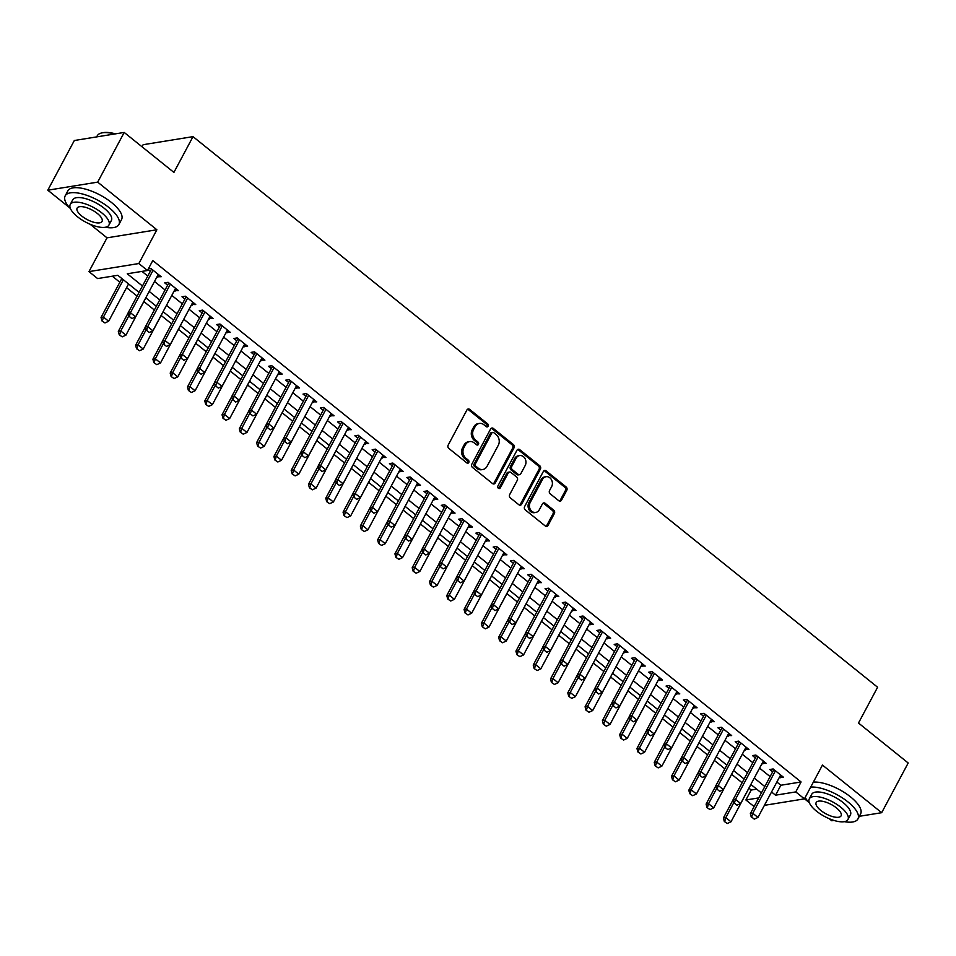 <?xml version="1.0" encoding="UTF-8"?>
<svg xmlns="http://www.w3.org/2000/svg" width="956" height="956" viewBox="0 0 956 956"><rect width="100%" height="100%" fill="white"/><g stroke="black" fill="none" stroke-linecap="round" stroke-linejoin="round"><path stroke-width="1.43" d="M488.146 426.209A1.673 1.386 80.8 0 0 487.691 423.89L469.659 409.395A2.39 1.984 80.8 0 0 466.922 409.981L448.173 445.102A2.39 1.984 80.8 0 0 448.83 448.412L466.851 462.919A1.673 1.386 80.8 0 0 468.32 460.183L465.978 458.306A7.648 6.333 80.8 0 1 463.887 447.695L465.453 444.767A7.648 6.333 80.8 0 1 469.659 441.588A7.648 6.333 80.8 0 1 474.212 442.891L476.542 444.767A1.673 1.386 80.8 0 0 478 442.031L475.67 440.154A7.648 6.333 80.8 0 1 473.579 429.543L475.132 426.627A7.648 6.333 80.8 0 1 479.35 423.436A7.648 6.333 80.8 0 1 483.903 424.751L486.234 426.627A1.673 1.386 80.8 0 0 488.146 426.209M486.52 426.806A1.673 1.386 80.8 0 0 486.341 424.106L468.32 409.61A2.39 1.984 80.8 0 0 467.592 409.24M467.149 463.098A1.673 1.386 80.8 0 0 466.97 460.398L464.628 458.522L465.978 458.306M476.829 444.946A1.673 1.386 80.8 0 0 476.662 442.258L474.319 440.381L475.67 440.154M558.782 500.729A2.39 1.984 80.8 0 0 561.53 500.143L566.788 490.297A2.39 1.984 80.8 0 0 566.131 486.974L546.103 470.878A2.39 1.984 80.8 0 0 543.366 471.463L524.617 506.584A2.39 1.984 80.8 0 0 525.274 509.895L545.29 526.003A2.39 1.984 80.8 0 0 548.039 525.418L554.384 513.515A2.39 1.984 80.8 0 0 553.739 510.193L545.159 503.31A2.39 1.984 80.8 0 0 542.422 503.896L539.28 509.799A6.393 5.294 80.8 0 1 535.754 512.452A6.393 5.294 80.8 0 1 530.353 509.452A6.393 5.294 80.8 0 1 530.198 502.498L542.542 479.374A6.393 5.294 80.8 0 1 546.055 476.709A6.393 5.294 80.8 0 1 551.457 479.709A6.393 5.294 80.8 0 1 551.624 486.676L549.557 490.524A2.39 1.984 80.8 0 0 550.214 493.846L558.782 500.729M776.858 782.032L780.861 785.246L801.08 781.972L795.762 791.915L804.414 798.869L764.418 805.334M124.208 132.442L97.679 182.13L47.8 190.196L74.329 140.508L124.208 132.442L173.908 172.415L193.016 136.636L877.608 687.245L858.5 723.023L908.2 762.996L881.671 812.696L822.459 765.075L804.414 798.869M90.151 224.266L107.012 237.829L156.88 229.763L97.679 182.13M156.88 229.763L138.847 263.545L147.487 270.5L127.268 273.774L142.468 285.999M801.08 781.972L152.793 260.558L147.487 270.5M514.017 447.85A2.39 1.984 80.8 0 0 513.36 444.528L493.332 428.431A2.39 1.984 80.8 0 0 490.595 429.017L471.846 464.138A2.39 1.984 80.8 0 0 472.503 467.448L492.519 483.557A2.39 1.984 80.8 0 0 495.256 482.971L514.017 447.85L512.667 448.065A2.39 1.984 80.8 0 0 512.01 444.755L491.982 428.647A2.39 1.984 80.8 0 0 491.265 428.276M519.717 449.655L539.746 465.751A2.39 1.984 80.8 0 1 540.403 469.073L521.641 504.194A2.39 1.984 80.8 0 1 518.905 504.78L510.337 497.885A2.39 1.984 80.8 0 1 509.679 494.575L517.292 480.33A2.39 1.984 80.8 0 0 516.634 477.008L510.946 472.443A2.39 1.984 80.8 0 0 508.21 473.029L500.299 487.859A1.673 1.386 80.8 0 1 497.921 485.947L516.981 450.24A2.39 1.984 80.8 0 1 519.717 449.655L518.379 449.87L538.395 465.978L539.746 465.751M829.199 818.671L831.792 820.762L833.931 820.415M859.336 816.305L881.671 812.696M157.059 276.69L161.17 276.738L150.797 268.397L148.395 268.791M174.351 290.6L178.461 290.648L168.089 282.307L164.719 282.845L167.611 285.175M191.63 304.498L195.741 304.546L185.368 296.205L181.999 296.754L184.902 299.085M208.922 318.408L213.033 318.456L202.66 310.114L199.29 310.664L202.182 312.982M226.214 332.306L230.324 332.365L219.952 324.012L216.582 324.562L219.474 326.892M243.493 346.215L247.604 346.263L237.231 337.922L233.862 338.472L236.765 340.79M260.785 360.113L264.896 360.173L254.523 351.832L251.153 352.37L254.045 354.7M278.077 374.023L282.187 374.071L271.815 365.73L268.445 366.279L271.337 368.598M295.356 387.921L299.467 387.981L289.094 379.64L285.725 380.177L288.628 382.508M312.648 401.831L316.759 401.879L306.386 393.537L303.016 394.087L305.908 396.417M329.94 415.74L334.05 415.788L323.678 407.447L320.308 407.985L323.2 410.315M347.219 429.638L351.33 429.686L340.957 421.345L337.588 421.895L340.491 424.225M364.511 443.548L368.622 443.596L358.249 435.255L354.879 435.793L357.771 438.123M381.803 457.446L385.913 457.494L375.541 449.153L372.171 449.702L375.063 452.033M399.082 471.356L403.193 471.404L392.82 463.062L389.45 463.6L392.354 465.93M416.374 485.254L420.485 485.301L410.112 476.96L406.742 477.51L409.634 479.84M433.666 499.163L437.776 499.211L427.404 490.87L424.034 491.42L426.926 493.738M450.945 513.061L455.056 513.121L444.683 504.768L441.314 505.318L444.217 507.648M468.237 526.971L472.348 527.019L461.975 518.678L458.605 519.228L461.497 521.546M485.529 540.869L489.639 540.929L479.267 532.588L475.897 533.125L478.789 535.456M502.808 554.779L506.919 554.827L496.546 546.485L493.177 547.035L496.068 549.365M520.1 568.677L524.211 568.736L513.838 560.395L510.468 560.933L513.36 563.263M537.392 582.586L541.502 582.634L531.13 574.293L527.76 574.843L530.652 577.173M554.671 596.496L558.782 596.544L548.409 588.203L545.04 588.741L547.931 591.071M571.963 610.394L576.074 610.442L565.701 602.101L562.331 602.65L565.223 604.981M589.255 624.304L593.365 624.352L582.993 616.011L579.623 616.548L582.515 618.879M606.534 638.202L610.645 638.25L600.272 629.908L596.903 630.458L599.794 632.788M623.826 652.112L627.937 652.159L617.564 643.818L614.194 644.356L617.086 646.686M641.118 666.009L645.228 666.069L634.856 657.716L631.486 658.266L634.378 660.596M658.397 679.919L662.508 679.967L652.135 671.626L648.765 672.176L651.657 674.494M675.689 693.817L679.8 693.877L669.427 685.524L666.057 686.073L668.949 688.404M692.969 707.727L697.079 707.775L686.707 699.433L683.337 699.983L686.241 702.302M710.26 721.625L714.371 721.684L703.998 713.343L700.629 713.881L703.52 716.211M727.552 735.534L731.663 735.582L721.29 727.241L717.92 727.791L720.812 730.121M744.832 749.432L748.942 749.492L738.57 741.151L735.2 741.689L738.104 744.019M762.123 763.342L766.234 763.39L755.861 755.049L752.492 755.598L755.383 757.929M141.978 271.396L147.774 276.057M154.502 281.47L165.053 289.955M171.793 295.38L182.345 303.865M189.085 309.278L199.637 317.774M206.365 323.188L216.916 331.672M223.656 337.098L234.208 345.582M240.948 350.995L251.5 359.48M258.228 364.905L268.779 373.39M275.519 378.803L286.071 387.288M292.811 392.713L303.363 401.197M310.091 406.611L320.642 415.095M327.382 420.52L337.934 429.005M344.674 434.418L355.226 442.903M361.954 448.328L372.505 456.813M379.245 462.226L389.797 470.711M396.537 476.136L407.089 484.62M413.817 490.034L424.368 498.53M431.108 503.943L441.66 512.428M448.4 517.853L458.94 526.338M465.68 531.751L476.231 540.236M482.971 545.661L493.523 554.145M500.263 559.559L510.803 568.043M517.543 573.469L528.094 581.953M534.834 587.366L545.386 595.851M552.126 601.276L562.666 609.761M569.406 615.174L579.957 623.659M586.697 629.084L597.249 637.568M603.989 642.982L614.529 651.466M621.269 656.892L631.82 665.376M638.56 670.789L649.112 679.286M655.84 684.699L666.392 693.184M673.132 698.609L683.683 707.093M690.423 712.507L700.975 720.991M707.703 726.417L718.255 734.901M724.995 740.314L735.546 748.799M742.286 754.224L752.838 762.709M759.566 768.122L770.118 776.607M148.049 269.449L150.319 271.277M779.415 777.252L783.526 777.3L773.153 768.959L769.783 769.496L772.675 771.827M112.318 276.188L119.835 282.235M126.574 287.66L137.067 296.097M143.866 301.558L154.358 310.007M161.146 315.468L171.65 323.905M178.437 329.366L188.929 337.815M195.729 343.276L206.221 351.712M213.009 357.174L223.501 365.622M230.3 371.083L240.793 379.52M247.592 384.981L258.084 393.43M264.872 398.891L275.364 407.328M282.163 412.801L292.656 421.238M299.455 426.699L309.947 435.135M316.735 440.608L327.227 449.045M334.026 454.506L344.519 462.955M351.318 468.416L361.81 476.853M368.598 482.314L379.09 490.763M385.889 496.224L396.382 504.66M403.181 510.122L413.673 518.57M420.461 524.031L430.953 532.468M437.752 537.929L448.245 546.378M455.032 551.839L465.536 560.276M472.324 565.749L482.816 574.186M489.615 579.647L500.108 588.083M506.895 593.557L517.399 601.993M524.187 607.454L534.679 615.891M541.478 621.364L551.971 629.801M558.758 635.262L569.262 643.711M576.05 649.172L586.542 657.608M593.341 663.07L603.834 671.518M610.621 676.979L621.125 685.416M627.913 690.877L638.405 699.326M645.204 704.787L655.697 713.224M662.484 718.685L672.988 727.134M679.776 732.595L690.268 741.031M697.067 746.505L707.56 754.941M714.347 760.402L724.839 768.839M731.639 774.312L742.131 782.749M748.93 788.21L751.201 790.038L756.71 789.154M193.016 136.636L143.137 144.703L142.038 146.77M804.462 798.774L808.633 802.144M754.117 806.589L745.895 799.981L758.753 797.902M751.201 790.038L745.895 799.981M139.062 292.369L117.827 275.304L97.608 278.566L88.968 271.612L138.847 263.545M107.012 237.829L88.968 271.612M47.8 190.196L69.597 207.727M771.552 791.974L775.543 795.189L795.762 791.915M149.196 291.413L159.748 299.897M166.487 305.322L177.039 313.807M183.779 319.22L194.331 327.705M201.059 333.13L211.611 341.615M218.35 347.028L228.902 355.513M235.642 360.938L246.194 369.422M252.922 374.836L263.474 383.32M270.213 388.745L280.765 397.23M287.505 402.643L298.045 411.14M304.785 416.553L315.337 425.038M322.076 430.451L332.628 438.947M339.368 444.361L349.908 452.845M356.648 458.271L367.2 466.755M373.939 472.168L384.491 480.653M391.231 486.078L401.771 494.563M408.511 499.976L419.063 508.461M425.802 513.886L436.354 522.37M443.094 527.784L453.634 536.268M460.374 541.694L470.926 550.178M477.665 555.591L488.217 564.076M494.945 569.501L505.497 577.986M512.237 583.399L522.789 591.895M529.528 597.309L540.08 605.793M546.808 611.207L557.36 619.703M564.1 625.116L574.652 633.601M581.391 639.026L591.943 647.511M598.671 652.924L609.223 661.409M615.963 666.834L626.515 675.318M633.254 680.732L643.806 689.216M650.534 694.642L661.086 703.126M667.826 708.539L678.378 717.024M685.117 722.449L695.669 730.934M702.397 736.347L712.949 744.832M719.689 750.257L730.241 758.741M736.98 764.155L747.532 772.651M754.26 778.065L764.812 786.549M761.406 792.93L750.854 784.446M744.127 779.02L733.575 770.536M726.835 765.123L716.283 756.638M709.543 751.213L698.991 742.728M692.264 737.315L681.712 728.819M674.972 723.405L664.42 714.921M657.68 709.495L647.128 701.011M640.4 695.598L629.849 687.113M623.109 681.688L612.557 673.203M605.817 667.79L595.265 659.305M588.538 653.88L577.986 645.396M571.246 639.982L560.694 631.498M553.954 626.072L543.414 617.588M536.675 612.175L526.123 603.69M519.383 598.265L508.831 589.78M502.091 584.367L491.551 575.882M484.812 570.457L474.26 561.973M467.52 556.559L456.968 548.063M450.228 542.65L439.688 534.165M432.949 528.74L422.397 520.255M415.657 514.842L405.105 506.357M398.365 500.932L387.825 492.448M381.085 487.034L370.534 478.55M363.794 473.124L353.242 464.64M346.514 459.227L335.962 450.742M329.223 445.317L318.671 436.832M311.931 431.419L301.379 422.934M294.651 417.509L284.099 409.025M277.36 403.611L266.808 395.115M260.068 389.701L249.516 381.217M242.788 375.804L232.236 367.307M225.496 361.894L214.945 353.409M208.205 347.984L197.653 339.5M190.925 334.086L180.373 325.602M173.634 320.176L163.082 311.692M156.342 306.279L145.79 297.794M780.861 785.246L775.543 795.189M157.8 277.288L159.019 275.005M175.091 291.198L176.31 288.915M192.371 305.095L193.59 302.825M209.663 319.005L210.882 316.723M226.954 332.903L228.173 330.633M244.234 346.813L245.453 344.53M261.526 360.711L262.745 358.44M278.817 374.621L280.024 372.338M296.097 388.518L297.316 386.248M313.389 402.428L314.608 400.146M330.68 416.326L331.887 414.056M347.96 430.236L349.179 427.953M365.252 444.134L366.471 441.863M382.543 458.044L383.75 455.761M399.823 471.953L401.042 469.671M417.115 485.851L418.334 483.581M434.406 499.761L435.613 497.479M451.686 513.659L452.905 511.388M468.978 527.569L470.197 525.286M486.269 541.466L487.476 539.196M503.549 555.376L504.768 553.094M520.841 569.274L522.06 567.004M538.132 583.184L539.339 580.901M555.412 597.082L556.631 594.811M572.704 610.992L573.923 608.709M589.995 624.901L591.202 622.619M607.275 638.799L608.494 636.517M624.567 652.709L625.786 650.427M641.858 666.607L643.065 664.336M659.138 680.517L660.357 678.234M676.43 694.415L677.649 692.144M693.709 708.324L694.928 706.042M711.001 722.222L712.22 719.952M728.293 736.132L729.512 733.85M745.572 750.03L746.791 747.759M762.864 763.94L764.083 761.657M780.156 777.837L781.375 775.567M479.35 423.436L478 423.651A7.648 6.333 80.8 0 0 473.794 426.842L475.132 426.627M474.319 440.381A7.648 6.333 80.8 0 1 472.228 429.77L473.794 426.842M469.659 441.588L468.309 441.803A7.648 6.333 80.8 0 0 464.102 444.982L465.453 444.767M464.628 458.522A7.648 6.333 80.8 0 1 462.537 447.91L464.102 444.982M493.248 483.927A2.39 1.984 80.8 0 0 493.917 483.186L512.667 448.065M493.738 432.662A1.673 1.386 80.8 0 0 491.826 433.068L475.371 463.899A1.673 1.386 80.8 0 0 475.825 466.217L478.287 468.201A7.648 6.333 80.8 0 0 482.84 469.504A7.648 6.333 80.8 0 0 487.046 466.325L498.303 445.257A7.648 6.333 80.8 0 0 496.2 434.645L493.738 432.662M492.746 432.375L491.396 432.59A1.673 1.386 80.8 0 0 490.476 433.295L491.826 433.068M482.84 469.504L481.489 469.731A7.648 6.333 80.8 0 1 476.936 468.416L474.475 466.444A1.673 1.386 80.8 0 1 474.021 464.114L490.476 433.295M519.634 505.15A2.39 1.984 80.8 0 0 520.303 504.41L539.053 469.288A2.39 1.984 80.8 0 0 538.395 465.978M509.524 472.025L508.174 472.252A2.39 1.984 80.8 0 0 506.859 473.244L498.948 488.074L500.299 487.859M525.179 465.548A6.393 5.294 80.8 0 0 525.023 458.581A6.393 5.294 80.8 0 0 519.622 455.582A6.393 5.294 80.8 0 0 516.109 458.247L511.759 466.397A2.39 1.984 80.8 0 0 512.404 469.707L518.092 474.284A2.39 1.984 80.8 0 0 520.829 473.698L525.179 465.548M519.622 455.582L518.272 455.797A6.393 5.294 80.8 0 0 514.758 458.462L516.109 458.247M519.514 474.69L518.164 474.905A2.39 1.984 80.8 0 1 516.742 474.499L511.066 469.922A2.39 1.984 80.8 0 1 510.408 466.612L514.758 458.462M518.379 449.87A2.39 1.984 80.8 0 0 517.65 449.499M546.055 476.709L544.717 476.925A6.393 5.294 80.8 0 0 541.192 479.589L542.542 479.374M535.754 512.452L534.404 512.679A6.393 5.294 80.8 0 1 529.015 509.668A6.393 5.294 80.8 0 1 528.847 502.713L541.192 479.589M546.019 526.374A2.39 1.984 80.8 0 0 546.689 525.633L553.046 513.731A2.39 1.984 80.8 0 0 552.389 510.42L543.821 503.525A2.39 1.984 80.8 0 0 543.092 503.155M559.511 501.111A2.39 1.984 80.8 0 0 560.18 500.37L565.438 490.512A2.39 1.984 80.8 0 0 564.781 487.202L544.765 471.093A2.39 1.984 80.8 0 0 544.036 470.722M121.83 278.519L101.037 317.452L103.463 317.069L108.649 321.24L128.558 283.932M101.957 320.917L104.957 322.937L101.957 320.917L101.037 317.452M123.372 279.761L103.463 317.069L102.364 320.858M108.649 321.24L104.957 322.937M129.323 316.496L131.916 318.575L129.323 316.496L130.422 312.708L127.996 313.102L151.347 269.365A2.438 2.02 80.8 0 0 151.514 268.971M158.278 274.42L135.609 316.878L130.422 312.708L153.091 270.249M131.916 318.575L135.609 316.878M127.996 313.102L128.917 316.555M102.256 132.836A29.72 11.281 28.1 0 1 102.674 132.741A29.72 11.281 28.1 0 1 115.485 133.852M114.66 133.983A30.449 11.556 -151.9 0 0 101.814 132.92A30.449 11.556 -151.9 0 0 97.225 135.836L96.664 136.899M105.303 227.265A30.449 11.556 -151.9 0 0 118.879 224.552A30.449 11.556 -151.9 0 0 108.876 207.488A30.449 11.556 -151.9 0 0 65.175 195.872A30.449 11.556 -151.9 0 0 70.469 208.659M118.879 224.552L121.532 219.581A30.449 11.556 -151.9 0 0 111.529 202.517A30.449 11.556 -151.9 0 0 67.828 190.901L65.175 195.872M70.254 204.453L72.692 199.888A21.916 8.317 28.1 0 1 104.156 208.241A21.916 8.317 28.1 0 1 111.362 220.537L108.924 225.102A21.916 8.317 -151.9 0 0 101.718 212.818A21.916 8.317 -151.9 0 0 70.254 204.453A21.916 8.317 -151.9 0 0 77.46 216.737A21.916 8.317 -151.9 0 0 108.924 225.102M81.762 216.044A14.125 5.366 -151.9 0 0 102.053 221.434A14.125 5.366 -151.9 0 0 97.404 213.511A14.125 5.366 -151.9 0 0 77.125 208.121A14.125 5.366 -151.9 0 0 81.762 216.044M844.351 821.67A30.449 11.556 -151.9 0 0 857.926 818.957A30.449 11.556 -151.9 0 0 847.924 801.893A30.449 11.556 -151.9 0 0 810.7 787.087M805.167 797.435A30.449 11.556 -151.9 0 0 809.505 803.076M857.926 818.957L860.579 813.986A30.449 11.556 -151.9 0 0 850.577 796.922A30.449 11.556 -151.9 0 0 813.353 782.116M809.29 798.858L811.728 794.293A21.916 8.317 28.1 0 1 843.204 802.658A21.916 8.317 28.1 0 1 850.41 814.942L847.96 819.507A21.916 8.317 -151.9 0 0 840.766 807.223A21.916 8.317 -151.9 0 0 809.29 798.858A21.916 8.317 -151.9 0 0 816.496 811.154A21.916 8.317 -151.9 0 0 847.96 819.507M820.81 810.449A14.125 5.366 -151.9 0 0 841.089 815.838A14.125 5.366 -151.9 0 0 836.452 807.928A14.125 5.366 -151.9 0 0 816.173 802.538A14.125 5.366 -151.9 0 0 820.81 810.449M128.02 313.198L118.317 331.362L120.743 330.967L125.929 335.138L145.85 297.83M119.249 334.827L122.249 336.847L119.249 334.827L118.317 331.362M128.761 315.958L120.743 330.967L119.655 334.755M125.929 335.138L122.249 336.847M145.312 327.095L135.609 345.259L138.034 344.877L143.221 349.048L163.141 311.74M136.541 348.725L139.528 350.744L136.541 348.725L135.609 345.259M146.053 329.868L138.034 344.877L136.935 348.665M143.221 349.048L139.528 350.744M162.592 341.005L152.9 359.169L155.326 358.775L160.512 362.945L180.421 325.649M153.82 362.635L156.82 364.654L153.82 362.635L152.9 359.169M163.333 343.766L155.326 358.775L154.227 362.563M160.512 362.945L156.82 364.654M179.883 354.915L170.18 373.079L172.606 372.685L177.792 376.855L197.713 339.547M171.112 376.533L174.112 378.552L171.112 376.533L170.18 373.079M180.624 357.675L172.606 372.685L171.518 376.473M177.792 376.855L174.112 378.552M146.615 330.394L149.208 332.485L146.615 330.394L147.702 326.605L145.276 327L168.626 283.275A2.438 2.02 80.8 0 0 168.794 282.88M175.569 288.318L152.888 330.776L147.702 326.605L170.383 284.147M149.208 332.485L152.888 330.776M145.276 327L146.208 330.465M163.894 344.303L166.487 346.383L163.894 344.303L164.994 340.515L162.568 340.91L185.918 297.173A2.438 2.02 80.8 0 0 186.085 296.778M192.849 302.227L170.18 344.686L164.994 340.515L187.663 298.057M166.487 346.383L170.18 344.686M162.568 340.91L163.5 344.363M181.186 358.201L183.779 360.293L181.186 358.201L182.285 354.413L179.859 354.807L203.21 311.082A2.438 2.02 80.8 0 0 203.377 310.688M210.141 316.125L187.472 358.584L182.285 354.413L204.954 311.955M183.779 360.293L187.472 358.584M179.859 354.807L180.78 358.273M198.478 372.111L201.071 374.202L198.478 372.111L199.565 368.323L197.139 368.717L220.489 324.98A2.438 2.02 80.8 0 0 220.657 324.586M227.432 330.035L204.751 372.493L199.565 368.323L222.246 325.865M201.071 374.202L204.751 372.493M197.139 368.717L198.071 372.183M197.175 368.813L187.472 386.977L189.897 386.583L195.084 390.753L215.004 353.457M188.404 390.442L191.391 392.462L188.404 390.442L187.472 386.977M197.904 371.573L189.897 386.583L188.798 390.371M195.084 390.753L191.391 392.462M215.757 386.021L218.35 388.1L215.757 386.021L216.857 382.221L214.431 382.615L237.781 338.89A2.438 2.02 80.8 0 0 237.948 338.496M244.712 343.933L222.043 386.391L216.857 382.221L239.526 339.762M218.35 388.1L222.043 386.391M214.431 382.615L215.363 386.081M214.455 382.723L204.763 400.887L207.189 400.492L212.375 404.663L232.284 367.355M205.683 404.34L208.683 406.372L205.683 404.34L204.763 400.887M215.196 385.483L207.189 400.492L206.09 404.28M212.375 404.663L208.683 406.372M233.049 399.919L235.642 402.01L233.049 399.919L234.148 396.131L231.722 396.525L255.073 352.788A2.438 2.02 80.8 0 0 255.24 352.394M262.004 357.843L239.335 400.301L234.148 396.131L256.817 353.672M235.642 402.01L239.335 400.301M231.722 396.525L232.643 399.99M231.746 396.62L222.043 414.785L224.469 414.39L229.655 418.561L249.576 381.265M222.975 418.25L225.975 420.27L222.975 418.25L222.043 414.785M232.487 399.381L224.469 414.39L223.381 418.19M229.655 418.561L225.975 420.27M250.341 413.829L252.934 415.908L250.341 413.829L251.428 410.028L249.002 410.423L272.352 366.698A2.438 2.02 80.8 0 0 272.52 366.303M279.283 371.741L256.614 414.211L251.428 410.028L274.109 367.57M252.934 415.908L256.614 414.211M249.002 410.423L249.934 413.888M249.026 410.53L239.335 428.694L241.76 428.3L246.947 432.471L266.867 395.163M240.267 432.16L243.254 434.179L240.267 432.16L239.335 428.694M249.767 413.291L241.76 428.3L240.661 432.088M246.947 432.471L243.254 434.179M267.62 427.726L270.213 429.818L267.62 427.726L268.72 423.938L266.294 424.333L289.644 380.596A2.438 2.02 80.8 0 0 289.811 380.201M296.575 385.65L273.906 428.109L268.72 423.938L291.389 381.48M270.213 429.818L273.906 428.109M266.294 424.333L267.226 427.798M266.318 424.428L256.626 442.592L259.052 442.198L264.238 446.368L284.147 409.072M257.546 446.058L260.546 448.077L257.546 446.058L256.626 442.592M267.059 427.201L259.052 442.198L257.953 445.998M264.238 446.368L260.546 448.077M283.609 438.338L273.906 456.502L276.332 456.108L281.518 460.278L301.439 422.97M274.838 459.967L277.838 461.987L274.838 459.967L273.906 456.502M284.35 441.098L276.332 456.108L275.244 459.896M281.518 460.278L277.838 461.987M300.889 452.236L291.198 470.4L293.623 470.005L298.81 474.188L318.73 436.88M292.118 473.865L295.117 475.885L292.118 473.865L291.198 470.4M301.63 455.008L293.623 470.005L292.524 473.806M298.81 474.188L295.117 475.885M318.181 466.146L308.477 484.31L310.915 483.915L316.101 488.086L336.01 450.778M309.409 487.775L312.409 489.795L309.409 487.775L308.477 484.31M318.922 468.906L310.915 483.915L309.816 487.703M316.101 488.086L312.409 489.795M335.472 480.043L325.769 498.207L328.195 497.825L333.381 501.996L353.302 464.688M326.701 501.673L329.7 503.693L326.701 501.673L325.769 498.207M336.213 482.816L328.195 497.825L327.107 501.613M333.381 501.996L329.7 503.693M352.752 493.953L343.061 512.117L345.486 511.723L350.673 515.893L370.593 478.598M343.981 515.583L346.98 517.602L343.981 515.583L343.061 512.117M353.493 496.714L345.486 511.723L344.387 515.511M350.673 515.893L346.98 517.602M370.044 507.851L360.34 526.015L362.778 525.633L367.964 529.803L387.873 492.495M361.272 529.481L364.272 531.5L361.272 529.481L360.34 526.015M370.785 510.624L362.778 525.633L361.679 529.421M367.964 529.803L364.272 531.5M387.335 521.761L377.632 539.925L380.058 539.531L385.244 543.701L405.165 506.405M378.564 543.39L381.564 545.41L378.564 543.39L377.632 539.925M388.076 524.521L380.058 539.531L378.97 543.319M385.244 543.701L381.564 545.41M404.615 535.671L394.924 553.835L397.349 553.44L402.536 557.611L422.456 520.303M395.844 557.288L398.843 559.308L395.844 557.288L394.924 553.835M405.356 538.431L397.349 553.44L396.25 557.229M402.536 557.611L398.843 559.308M421.907 549.569L412.203 567.733L414.629 567.338L419.815 571.509L439.736 534.213M413.135 571.198L416.135 573.218L413.135 571.198L412.203 567.733M422.648 552.329L414.629 567.338L413.542 571.126M419.815 571.509L416.135 573.218M439.198 563.478L429.495 581.642L431.921 581.248L437.107 585.419L457.028 548.111M430.427 585.096L433.427 587.127L430.427 585.096L429.495 581.642M439.939 566.239L431.921 581.248L430.833 585.036M437.107 585.419L433.427 587.127M456.478 577.376L446.787 595.54L449.212 595.146L454.399 599.316L474.319 562.02M447.707 599.006L450.706 601.025L447.707 599.006L446.787 595.54M457.219 580.149L449.212 595.146L448.113 598.946M454.399 599.316L450.706 601.025M284.912 441.636L287.505 443.715L284.912 441.636L286.011 437.848L283.585 438.23L306.936 394.505A2.438 2.02 80.8 0 0 307.103 394.111M313.867 399.548L291.198 442.019L286.011 437.848L308.68 395.378M287.505 443.715L291.198 442.019M283.585 438.23L284.506 441.696M302.204 455.534L304.797 457.625L302.204 455.534L303.291 451.746L300.865 452.14L324.215 408.403A2.438 2.02 80.8 0 0 324.383 408.021M331.146 413.458L308.477 455.916L303.291 451.746L325.96 409.288M304.797 457.625L308.477 455.916M300.865 452.14L301.797 455.606M319.483 469.444L322.076 471.523L319.483 469.444L320.583 465.656L318.157 466.038L341.507 422.313A2.438 2.02 80.8 0 0 341.674 421.919M348.438 427.368L325.769 469.826L320.583 465.656L343.252 423.185M322.076 471.523L325.769 469.826M318.157 466.038L319.089 469.504M336.775 483.342L339.368 485.433L336.775 483.342L337.874 479.554L335.448 479.948L358.799 436.211A2.438 2.02 80.8 0 0 358.966 435.828M365.73 441.266L343.061 483.724L337.874 479.554L360.543 437.095M339.368 485.433L343.061 483.724M335.448 479.948L336.369 483.413M354.067 497.251L356.66 499.331L354.067 497.251L355.154 493.463L352.728 493.858L376.078 450.121A2.438 2.02 80.8 0 0 376.246 449.726M383.009 455.175L360.34 497.634L355.154 493.463L377.823 451.005M356.66 499.331L360.34 497.634M352.728 493.858L353.66 497.311M371.346 511.149L373.939 513.241L371.346 511.149L372.446 507.361L370.02 507.755L393.37 464.03A2.438 2.02 80.8 0 0 393.537 463.636M400.301 469.073L377.632 511.532L372.446 507.361L395.115 464.903M373.939 513.241L377.632 511.532M370.02 507.755L370.94 511.221M388.638 525.059L391.231 527.138L388.638 525.059L389.737 521.271L387.3 521.665L410.662 477.928A2.438 2.02 80.8 0 0 410.817 477.534M417.593 482.983L394.924 525.442L389.737 521.271L412.406 478.813M391.231 527.138L394.924 525.442M387.3 521.665L388.232 525.119M405.93 538.969L408.523 541.048L405.93 538.969L407.017 535.169L404.591 535.563L427.941 491.838A2.438 2.02 80.8 0 0 428.109 491.444M434.872 496.881L412.203 539.339L407.017 535.169L429.686 492.71M408.523 541.048L412.203 539.339M404.591 535.563L405.523 539.029M423.209 552.867L425.802 554.958L423.209 552.867L424.309 549.079L421.883 549.473L445.233 505.736A2.438 2.02 80.8 0 0 445.4 505.342M452.164 510.791L429.495 553.249L424.309 549.079L446.978 506.62M425.802 554.958L429.495 553.249M421.883 549.473L422.803 552.938M440.501 566.777L443.094 568.856L440.501 566.777L441.6 562.976L439.163 563.371L462.513 519.646A2.438 2.02 80.8 0 0 462.68 519.251M469.456 524.689L446.787 567.147L441.6 562.976L464.269 520.518M443.094 568.856L446.787 567.147M439.163 563.371L440.095 566.836M457.793 580.674L460.386 582.766L457.793 580.674L458.88 576.886L456.454 577.281L479.804 533.544A2.438 2.02 80.8 0 0 479.972 533.149M486.735 538.598L464.066 581.057L458.88 576.886L481.549 534.428M460.386 582.766L464.066 581.057M456.454 577.281L457.386 580.746M475.072 594.584L477.665 596.663L475.072 594.584L476.172 590.784L473.746 591.178L497.096 547.453A2.438 2.02 80.8 0 0 497.263 547.059M504.027 552.496L481.358 594.967L476.172 590.784L498.841 548.326M477.665 596.663L481.358 594.967M473.746 591.178L474.666 594.644M473.77 591.286L464.066 609.45L466.492 609.056L471.678 613.226L491.599 575.918M464.998 612.915L467.998 614.935L464.998 612.915L464.066 609.45M474.511 594.046L466.492 609.056L465.405 612.844M471.678 613.226L467.998 614.935M491.061 605.184L481.358 623.348L483.784 622.953L488.97 627.124L508.891 589.828M482.29 626.813L485.29 628.833L482.29 626.813L481.358 623.348M491.802 607.956L483.784 622.953L482.696 626.754M488.97 627.124L485.29 628.833M508.341 619.094L498.65 637.258L501.075 636.863L506.262 641.034L526.182 603.726M499.57 640.723L502.569 642.743L499.57 640.723L498.65 637.258M509.082 621.854L501.075 636.863L499.976 640.651M506.262 641.034L502.569 642.743M525.633 632.992L515.929 651.155L518.355 650.773L523.541 654.944L543.462 617.636M516.861 654.621L519.861 656.641L516.861 654.621L515.929 651.155M526.374 635.764L518.355 650.773L517.268 654.561M523.541 654.944L519.861 656.641M492.364 608.482L494.957 610.573L492.364 608.482L493.451 604.694L491.026 605.088L514.376 561.351A2.438 2.02 80.8 0 0 514.543 560.957M521.319 566.406L498.638 608.864L493.451 604.694L516.132 562.236M494.957 610.573L498.638 608.864M491.026 605.088L491.958 608.554M509.656 622.392L512.249 624.471L509.656 622.392L510.743 618.604L508.317 618.986L531.667 575.261A2.438 2.02 80.8 0 0 531.835 574.867M538.598 580.304L515.929 622.774L510.743 618.604L533.412 576.133M512.249 624.471L515.929 622.774M508.317 618.986L509.249 622.452M526.935 636.29L529.528 638.381L526.935 636.29L528.035 632.502L525.609 632.896L548.959 589.159A2.438 2.02 80.8 0 0 549.126 588.777M555.89 594.214L533.221 636.672L528.035 632.502L550.704 590.043M529.528 638.381L533.221 636.672M525.609 632.896L526.529 636.361M544.227 650.2L546.82 652.279L544.227 650.2L545.314 646.411L542.889 646.794L566.239 603.069A2.438 2.02 80.8 0 0 566.406 602.674M573.182 608.124L550.501 650.582L545.314 646.411L567.995 603.941M546.82 652.279L550.501 650.582M542.889 646.794L543.821 650.259M542.924 646.901L533.221 665.065L535.647 664.671L540.833 668.842L560.754 631.534M534.153 668.531L537.141 670.55L534.153 668.531L533.221 665.065M543.665 649.662L535.647 664.671L534.547 668.459M540.833 668.842L537.141 670.55M561.519 664.097L564.112 666.189L561.519 664.097L562.606 660.309L560.18 660.704L583.53 616.967A2.438 2.02 80.8 0 0 583.698 616.584M590.461 622.021L567.792 664.48L562.606 660.309L585.275 617.851M564.112 666.189L567.792 664.48M560.18 660.704L561.112 664.169M560.204 660.799L550.513 678.963L552.938 678.581L558.125 682.751L578.045 645.443M551.433 682.429L554.432 684.448L551.433 682.429L550.513 678.963M560.945 663.572L552.938 678.581L551.839 682.369M558.125 682.751L554.432 684.448M578.798 678.007L581.391 680.086L578.798 678.007L579.898 674.219L577.472 674.613L600.822 630.876A2.438 2.02 80.8 0 0 600.989 630.482M607.753 635.931L585.084 678.39L579.898 674.219L602.567 631.761M581.391 680.086L585.084 678.39M577.472 674.613L578.392 678.067M577.496 674.709L567.792 692.873L570.218 692.479L575.404 696.649L595.325 659.353M568.724 696.338L571.724 698.358L568.724 696.338L567.792 692.873M578.237 677.469L570.218 692.479L569.131 696.267M575.404 696.649L571.724 698.358M596.09 691.905L598.683 693.996L596.09 691.905L597.177 688.117L594.751 688.511L618.102 644.786A2.438 2.02 80.8 0 0 618.269 644.392M625.045 649.829L602.364 692.287L597.177 688.117L619.858 645.659M598.683 693.996L602.364 692.287M594.751 688.511L595.684 691.977M594.787 688.607L585.084 706.771L587.51 706.388L592.696 710.559L612.617 673.251M586.016 710.236L589.004 712.256L586.016 710.236L585.084 706.771M595.528 691.379L587.51 706.388L586.41 710.177M592.696 710.559L589.004 712.256M613.382 705.815L615.975 707.906L613.382 705.815L614.469 702.027L612.043 702.421L635.393 658.684A2.438 2.02 80.8 0 0 635.561 658.29M642.324 663.739L619.655 706.197L614.469 702.027L637.138 659.568M615.975 707.906L619.655 706.197M612.043 702.421L612.975 705.875M612.067 702.517L602.376 720.681L604.801 720.286L609.988 724.457L629.896 687.161M603.296 724.146L606.295 726.166L603.296 724.146L602.376 720.681M612.808 705.277L604.801 720.286L603.702 724.074M609.988 724.457L606.295 726.166M630.661 719.725L633.254 721.804L630.661 719.725L631.761 715.925L629.335 716.319L652.685 672.594A2.438 2.02 80.8 0 0 652.852 672.199M659.616 677.637L636.947 720.095L631.761 715.925L654.43 673.466M633.254 721.804L636.947 720.095M629.335 716.319L630.255 719.784M629.359 716.426L619.655 734.59L622.081 734.196L627.267 738.367L647.188 701.059M620.587 738.044L623.587 740.063L620.587 738.044L619.655 734.59M630.1 719.187L622.081 734.196L620.994 737.984M627.267 738.367L623.587 740.063M647.953 733.622L650.546 735.714L647.953 733.622L649.04 729.834L646.615 730.229L669.965 686.492A2.438 2.02 80.8 0 0 670.132 686.097M676.908 691.547L654.227 734.005L649.04 729.834L671.721 687.376M650.546 735.714L654.227 734.005M646.615 730.229L647.547 733.694M646.65 730.324L636.947 748.488L639.373 748.094L644.559 752.264L664.48 714.968M637.879 751.954L640.867 753.973L637.879 751.954L636.947 748.488M647.391 733.085L639.373 748.094L638.273 751.882M644.559 752.264L640.867 753.973M665.233 747.532L667.826 749.612L665.233 747.532L666.332 743.732L663.906 744.127L687.256 700.401A2.438 2.02 80.8 0 0 687.424 700.007M694.187 705.444L671.518 747.903L666.332 743.732L689.001 701.274M667.826 749.612L671.518 747.903M663.906 744.127L664.838 747.592M663.93 744.234L654.239 762.398L656.664 762.004L661.851 766.174L681.759 728.866M655.159 765.852L658.158 767.883L655.159 765.852L654.239 762.398M664.671 746.995L656.664 762.004L655.565 765.792M661.851 766.174L658.158 767.883M682.524 761.43L685.117 763.521L682.524 761.43L683.624 757.642L681.198 758.036L704.548 714.299A2.438 2.02 80.8 0 0 704.715 713.905M711.479 719.354L688.81 761.812L683.624 757.642L706.293 715.184M685.117 763.521L688.81 761.812M681.198 758.036L682.118 761.502M681.222 758.132L671.518 776.296L673.944 775.902L679.13 780.072L699.051 742.776M672.45 779.761L675.45 781.781L672.45 779.761L671.518 776.296M681.963 760.904L673.944 775.902L672.857 779.702M679.13 780.072L675.45 781.781M699.816 775.34L702.409 777.419L699.816 775.34L700.903 771.54L698.478 771.934L721.828 728.209A2.438 2.02 80.8 0 0 721.995 727.815M728.771 733.252L706.09 775.722L700.903 771.54L723.584 729.081M702.409 777.419L706.09 775.722M698.478 771.934L699.41 775.4M698.513 772.042L688.81 790.206L691.236 789.811L696.422 793.982L716.343 756.674M689.742 793.671L692.73 795.691L689.742 793.671L688.81 790.206M699.254 774.802L691.236 789.811L690.136 793.6M696.422 793.982L692.73 795.691M717.096 789.238L719.689 791.329L717.096 789.238L718.195 785.45L715.769 785.844L739.119 742.107A2.438 2.02 80.8 0 0 739.287 741.713M746.05 747.162L723.381 789.62L718.195 785.45L740.864 742.991M719.689 791.329L723.381 789.62M715.769 785.844L716.701 789.309M715.793 785.94L706.102 804.104L708.527 803.709L713.714 807.88L733.622 770.584M707.022 807.569L710.021 809.589L707.022 807.569L706.102 804.104M716.534 788.712L708.527 803.709L707.428 807.509M713.714 807.88L710.021 809.589M734.387 803.148L736.98 805.227L734.387 803.148L735.487 799.359L733.061 799.742L756.411 756.017A2.438 2.02 80.8 0 0 756.578 755.622M763.342 761.06L740.673 803.53L735.487 799.359L758.156 756.889M736.98 805.227L740.673 803.53M733.061 799.742L733.981 803.207M733.085 799.849L723.381 818.013L725.807 817.619L730.993 821.79L750.914 784.482M724.313 821.479L727.313 823.498L724.313 821.479L723.381 818.013M733.826 802.61L725.807 817.619L724.72 821.407M730.993 821.79L727.313 823.498M751.679 817.045L754.272 819.137L751.679 817.045L752.766 813.257L750.341 813.652L773.691 769.915A2.438 2.02 80.8 0 0 773.858 769.532M780.634 774.969L757.953 817.428L752.766 813.257L775.447 770.799M754.272 819.137L757.953 817.428M750.341 813.652L751.273 817.117M486.341 424.106L487.691 423.89M466.97 460.398L468.32 460.183M476.662 442.258L478 442.031M472.228 429.77L473.579 429.543M462.537 447.91L463.887 447.695M468.32 409.61L469.659 409.395M493.917 483.186L495.256 482.971M491.982 428.647L493.332 428.431M512.01 444.755L513.36 444.528M474.021 464.114L475.371 463.899M474.475 466.444L475.825 466.217M476.936 468.416L478.287 468.201M539.053 469.288L540.403 469.073M520.303 504.41L521.641 504.194M506.859 473.244L508.21 473.029M510.408 466.612L511.759 466.397M511.066 469.922L512.404 469.707M516.742 474.499L518.092 474.284M528.847 502.713L530.198 502.498M543.821 503.525L545.159 503.31M552.389 510.42L553.739 510.193M553.046 513.731L554.384 513.515M546.689 525.633L548.039 525.418M544.765 471.093L546.103 470.878M564.781 487.202L566.131 486.974M565.438 490.512L566.788 490.297M560.18 500.37L561.53 500.143M102.674 132.741L101.814 132.92"/></g></svg>
